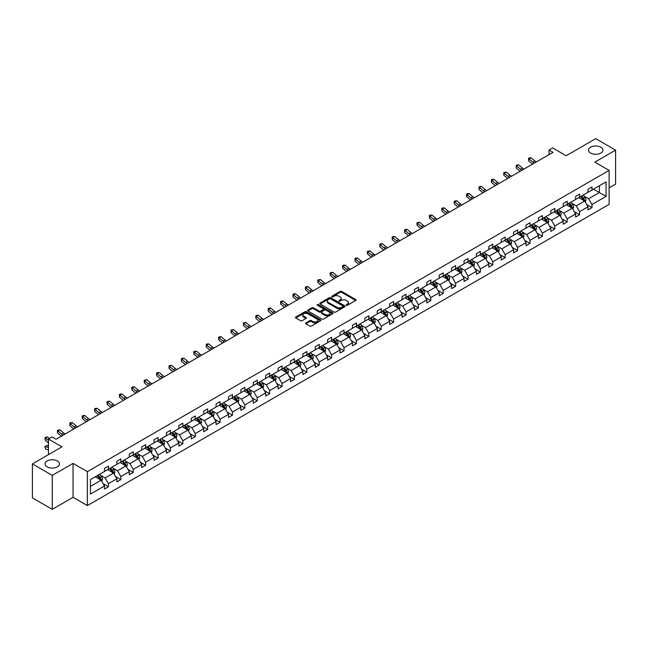 <?xml version="1.0" encoding="UTF-8"?>
<svg xmlns="http://www.w3.org/2000/svg" width="648" height="648" viewBox="0 0 648 648"><rect width="100%" height="100%" fill="white"/><g stroke="black" fill="none" stroke-linecap="round" stroke-linejoin="round"><path stroke-width="0.97" d="M57.356 460.971A7.193 4.155 0 0 0 49.515 460.064A7.193 4.155 0 0 0 45.077 463.903A7.193 4.155 0 0 0 47.183 466.844A7.193 4.155 0 0 0 55.023 467.743A7.193 4.155 0 0 0 59.462 463.903A7.193 4.155 0 0 0 57.356 460.971M600.817 147.201A7.193 4.155 0 0 0 592.977 146.302A7.193 4.155 0 0 0 588.538 150.142A7.193 4.155 0 0 0 590.644 153.074A7.193 4.155 0 0 0 598.485 153.973A7.193 4.155 0 0 0 602.924 150.142A7.193 4.155 0 0 0 600.817 147.201M346.356 305.249A0.769 0.446 0 0 0 347.45 305.249L355.736 300.461A1.102 0.64 0 0 0 356.06 300.008A1.102 0.64 0 0 0 355.736 299.562L341.69 291.454A1.102 0.64 0 0 0 340.135 291.454L331.849 296.241A0.769 0.446 0 0 0 332.934 296.865L334.012 296.249A3.532 2.041 0 0 1 339.001 296.249L340.176 296.922A3.532 2.041 0 0 1 341.204 298.364A3.532 2.041 0 0 1 340.176 299.805L339.098 300.429A0.769 0.446 0 0 0 340.192 301.061L341.261 300.437A3.532 2.041 0 0 1 346.259 300.437L347.425 301.118A3.532 2.041 0 0 1 348.462 302.551A3.532 2.041 0 0 1 347.425 303.993L346.356 304.617A0.769 0.446 0 0 0 346.356 305.249L346.356 304.617M609.12 187.839L615.6 184.097L615.6 150.142L595.731 138.672L566.166 155.739L552.655 147.938L549.042 150.028L549.042 154.613M52.269 509.328L73.054 497.332L73.054 463.377L52.269 475.373L52.269 509.328L32.4 497.858L32.4 463.903L61.965 446.837L48.454 439.036L48.454 454.637M52.269 475.373L32.4 463.903M305.888 322.89A1.102 0.64 0 0 0 305.564 323.344A1.102 0.64 0 0 0 305.888 323.789L309.825 326.066A1.102 0.64 0 0 0 311.388 326.066L320.59 320.752A1.102 0.64 0 0 0 320.914 320.298A1.102 0.64 0 0 0 320.59 319.853L306.553 311.745A1.102 0.64 0 0 0 304.989 311.745L295.788 317.058A1.102 0.64 0 0 0 295.464 317.512A1.102 0.64 0 0 0 295.788 317.957L300.542 320.703A1.102 0.64 0 0 0 302.106 320.703L306.042 318.435A1.102 0.64 0 0 0 306.366 317.982A1.102 0.64 0 0 0 306.042 317.528L303.685 316.167A2.948 1.701 0 0 1 302.819 314.96A2.948 1.701 0 0 1 304.641 313.389A2.948 1.701 0 0 1 307.857 313.762L317.099 319.1A2.948 1.701 0 0 1 317.966 320.298A2.948 1.701 0 0 1 316.143 321.878A2.948 1.701 0 0 1 312.927 321.505L311.388 320.614A1.102 0.64 0 0 0 309.825 320.614L305.888 322.89L305.888 323.789L309.825 321.529L309.825 320.614M48.454 439.036L52.067 436.946L56.044 439.239L553.011 152.321L549.042 150.028M73.054 463.377L87.359 471.639L609.12 170.4L609.12 204.355L87.359 505.594L87.359 471.639M615.6 150.142L594.815 162.138L609.12 170.4M334.084 312.061A1.102 0.64 0 0 0 335.648 312.061L344.858 306.747A1.102 0.64 0 0 0 345.173 306.293A1.102 0.64 0 0 0 344.858 305.84L330.812 297.732A1.102 0.64 0 0 0 329.249 297.732L320.047 303.053A1.102 0.64 0 0 0 319.723 303.499A1.102 0.64 0 0 0 320.047 303.953L334.084 312.061M317.666 305.411A0.769 0.446 0 0 1 318.443 305.524L332.708 313.754L323.514 319.059A1.102 0.64 0 0 1 321.959 319.059L307.913 310.951L311.858 308.699L311.858 307.776L307.913 310.052A1.102 0.64 0 0 0 307.589 310.505A1.102 0.64 0 0 0 307.913 310.951L307.913 310.052M311.858 308.699A1.102 0.64 0 0 1 313.413 308.699L313.413 307.776A1.102 0.64 0 0 0 311.858 307.776M313.413 307.776L319.108 311.064A1.102 0.64 0 0 0 320.671 311.064L323.287 309.558A1.102 0.64 0 0 0 323.603 309.104A1.102 0.64 0 0 0 323.287 308.659L317.358 305.232A0.769 0.446 0 0 1 318.443 304.601L332.724 312.846A1.102 0.64 0 0 1 333.048 313.3A1.102 0.64 0 0 1 332.724 313.745L332.724 312.846M90.42 479.601L104.482 471.477L104.482 468.399L108.459 466.106L108.459 469.184L116.883 464.316L116.883 461.246L120.86 458.946L120.86 462.024L129.284 457.156L129.284 454.086L133.253 451.794L133.253 454.864L141.677 450.004L141.677 446.926L145.654 444.633L145.654 447.703L154.078 442.843L154.078 439.765L158.055 437.473L158.055 440.551L166.479 435.683L166.479 432.613L170.448 430.312L170.448 433.39L178.872 428.531L178.872 425.453L182.849 423.16L182.849 426.23L191.273 421.37L191.273 418.292L195.251 416L195.251 419.078L203.674 414.21L203.674 411.14L207.644 408.839L207.644 411.917L216.068 407.049L216.068 403.979L220.045 401.687L220.045 404.757L228.469 399.897L228.469 396.819L232.446 394.527L232.446 397.597L240.87 392.737L240.87 389.659L244.839 387.366L244.839 390.444L253.263 385.576L253.263 382.506L257.24 380.206L257.24 383.284L265.664 378.424L265.664 375.346L269.641 373.054L269.641 376.124L278.065 371.264L278.065 368.186L282.034 365.893L282.034 368.971L290.458 364.103L290.458 361.033L294.435 358.733L294.435 361.811L302.859 356.943L302.859 353.873L306.836 351.581L306.836 354.65L315.26 349.79L315.26 346.712L319.229 344.42L319.229 347.49L327.653 342.63L327.653 339.552L331.63 337.26L331.63 340.338L340.054 335.47L340.054 332.4L344.031 330.099L344.031 333.177L352.455 328.309L352.455 325.239L356.424 322.947L356.424 326.017L364.848 321.157L364.848 318.079L368.825 315.787L368.825 318.865L377.249 313.997L377.249 310.919L381.226 308.626L381.226 311.704L389.651 306.836L389.651 303.766L393.62 301.474L393.62 304.544L402.044 299.684L402.044 296.606L406.021 294.314L406.021 297.383L414.445 292.523L414.445 289.445L418.422 287.153L418.422 290.231L426.846 285.363L426.846 282.293L430.815 279.993L430.815 283.071L439.239 278.203L439.239 275.133L443.216 272.84L443.216 275.91L451.64 271.05L451.64 267.972L455.617 265.68L455.617 268.75L464.041 263.89L464.041 260.812L468.01 258.52L468.01 261.598L476.434 256.73L476.434 253.66L480.411 251.359L480.411 254.437L488.835 249.577L488.835 246.499L492.812 244.207L492.812 247.277L501.236 242.417L501.236 239.339L505.205 237.047L505.205 240.125L513.629 235.256L513.629 232.186L517.606 229.886L517.606 232.964L526.03 228.096L526.03 225.026L530.007 222.734L530.007 225.804L538.431 220.944L538.431 217.866L542.4 215.573L542.4 218.643L550.824 213.783L550.824 210.705L554.801 208.413L554.801 211.491L563.225 206.623L563.225 203.553L567.202 201.253L567.202 204.331L575.626 199.471L575.626 196.393L579.596 194.1L579.596 197.17L588.02 192.31L588.02 189.232L591.997 186.94L591.997 190.018L606.066 181.894L606.066 196.393L591.997 204.517L591.997 207.587L588.02 209.879L588.02 206.809L579.596 211.669L579.596 214.747L575.626 217.04L575.626 213.97L567.202 218.83L567.202 221.908L563.225 224.2L563.225 221.122L554.801 225.99L554.801 229.06L550.824 231.36L550.824 228.282L542.4 233.15L542.4 236.22L538.431 238.513L538.431 235.443L530.007 240.303L530.007 243.381L526.03 245.673L526.03 242.603L517.606 247.463L517.606 250.541L513.629 252.833L513.629 249.755L505.205 254.624L505.205 257.693L501.236 259.994L501.236 256.916L492.812 261.776L492.812 264.854L488.835 267.146L488.835 264.076L480.411 268.936L480.411 272.014L476.434 274.306L476.434 271.229L468.01 276.097L468.01 279.166L464.041 281.467L464.041 278.389L455.617 283.257L455.617 286.327L451.64 288.619L451.64 285.549L443.216 290.409L443.216 293.487L439.239 295.78L439.239 292.71L430.815 297.57L430.815 300.648L426.846 302.94L426.846 299.862L418.422 304.73L418.422 307.8L414.445 310.1L414.445 307.022L406.021 311.882L406.021 314.96L402.044 317.253L402.044 314.183L393.62 319.043L393.62 322.121L389.651 324.413L389.651 321.335L381.226 326.203L381.226 329.273L377.249 331.574L377.249 328.496L368.825 333.364L368.825 336.434L364.848 338.726L364.848 335.656L356.424 340.516L356.424 343.594L352.455 345.886L352.455 342.816L344.031 347.676L344.031 350.754L340.054 353.047L340.054 349.969L331.63 354.837L331.63 357.907L327.653 360.207L327.653 357.129L319.229 361.997L319.229 365.067L315.26 367.359L315.26 364.289L306.836 369.149L306.836 372.227L302.859 374.52L302.859 371.442L294.435 376.31L294.435 379.388L290.458 381.68L290.458 378.602L282.034 383.47L282.034 386.54L278.065 388.832L278.065 385.763L269.641 390.623L269.641 393.701L265.664 395.993L265.664 392.923L257.24 397.783L257.24 400.861L253.263 403.153L253.263 400.075L244.839 404.943L244.839 408.013L240.87 410.314L240.87 407.236L232.446 412.104L232.446 415.174L228.469 417.466L228.469 414.396L220.045 419.256L220.045 422.334L216.068 424.626L216.068 421.556L207.644 426.416L207.644 429.494L203.674 431.787L203.674 428.709L195.251 433.577L195.251 436.647L191.273 438.947L191.273 435.869L182.849 440.729L182.849 443.807L178.872 446.099L178.872 443.03L170.448 447.89L170.448 450.968L166.479 453.26L166.479 450.182L158.055 455.05L158.055 458.12L154.078 460.42L154.078 457.342L145.654 462.21L145.654 465.28L141.677 467.573L141.677 464.503L133.253 469.363L133.253 472.441L129.284 474.733L129.284 471.663L120.86 476.523L120.86 479.601L116.883 481.893L116.883 478.815L108.459 483.683L108.459 486.753L104.482 489.054L104.482 485.976L90.42 494.1L90.42 479.601M107.665 469.638L113.546 473.04L105.122 477.9L100.521 475.243M105.122 477.9L108.459 483.683M113.546 473.04L116.883 478.815M104.482 470.74L105.122 471.112L108.459 469.184M120.066 462.486L125.947 465.88L117.523 470.74L112.922 468.083M117.523 470.74L120.86 476.523M125.947 465.88L129.284 471.663M116.883 463.587L117.523 463.952L120.86 462.024M132.459 455.325L138.34 458.719L129.916 463.587L125.315 460.93M129.916 463.587L133.253 469.363M138.34 458.719L141.677 464.503M129.284 456.427L129.916 456.791L133.253 454.864M144.86 448.165L150.741 451.559L142.317 456.427L137.716 453.77M142.317 456.427L145.654 462.21M150.741 451.559L154.078 457.342M141.677 449.267L142.317 449.631L145.654 447.703M157.262 441.005L163.142 444.406L154.718 449.267L150.117 446.61M154.718 449.267L158.055 455.05M163.142 444.406L166.479 450.182M154.078 442.106L154.718 442.479L158.055 440.551M169.655 433.852L175.535 437.246L167.111 442.106L162.51 439.449M167.111 442.106L170.448 447.89M175.535 437.246L178.872 443.03M166.479 434.954L167.111 435.318L170.448 433.39M182.056 426.692L187.936 430.086L179.512 434.954L174.911 432.297M179.512 434.954L182.849 440.729M187.936 430.086L191.273 435.869M178.872 427.793L179.512 428.158L182.849 426.23M194.457 419.531L200.337 422.925L191.913 427.793L187.312 425.137M191.913 427.793L195.251 433.577M200.337 422.925L203.674 428.709M191.273 420.633L191.913 421.006L195.251 419.078M206.85 412.379L212.73 415.773L204.306 420.633L199.706 417.976M204.306 420.633L207.644 426.416M212.73 415.773L216.068 421.556M203.674 413.473L204.306 413.845L207.644 411.917M219.251 405.219L225.131 408.613L216.707 413.481L212.107 410.824M216.707 413.481L220.045 419.256M225.131 408.613L228.469 414.396M216.068 406.32L216.707 406.685L220.045 404.757M231.652 398.058L237.533 401.452L229.109 406.32L224.508 403.664M229.109 406.32L232.446 412.104M237.533 401.452L240.87 407.236M228.469 399.16L229.109 399.524L232.446 397.597M244.045 390.898L249.926 394.3L241.501 399.16L236.901 396.503M241.501 399.16L244.839 404.943M249.926 394.3L253.263 400.075M240.87 392L241.501 392.372L244.839 390.444M256.446 383.746L262.327 387.139L253.903 392L249.302 389.343M253.903 392L257.24 397.783M262.327 387.139L265.664 392.923M253.263 384.847L253.903 385.212L257.24 383.284M268.847 376.585L274.728 379.979L266.304 384.847L261.703 382.19M266.304 384.847L269.641 390.623M274.728 379.979L278.065 385.763M265.664 377.687L266.304 378.051L269.641 376.124M281.24 369.425L287.121 372.819L278.697 377.687L274.096 375.03M278.697 377.687L282.034 383.47M287.121 372.819L290.458 378.602M278.065 370.526L278.697 370.891L282.034 368.971M293.641 362.264L299.522 365.666L291.098 370.526L286.497 367.87M291.098 370.526L294.435 376.31M299.522 365.666L302.859 371.442M290.458 363.366L291.098 363.739L294.435 361.811M306.034 355.112L311.923 358.506L303.499 363.366L298.898 360.717M303.499 363.366L306.836 369.149M311.923 358.506L315.26 364.289M302.859 356.214L303.499 356.578L306.836 354.65M318.435 347.952L324.316 351.346L315.892 356.214L311.291 353.557M315.892 356.214L319.229 361.997M324.316 351.346L327.653 357.129M315.26 349.053L315.892 349.418L319.229 347.49M330.836 340.791L336.717 344.193L328.293 349.053L323.692 346.397M328.293 349.053L331.63 354.837M336.717 344.193L340.054 349.969M327.653 341.893L328.293 342.266L331.63 340.338M343.229 333.639L349.118 337.033L340.694 341.893L336.093 339.236M340.694 341.893L344.031 347.676M349.118 337.033L352.455 342.816M340.054 334.741L340.694 335.105L344.031 333.177M355.631 326.479L361.511 329.873L353.087 334.741L348.486 332.084M353.087 334.741L356.424 340.516M361.511 329.873L364.848 335.656M352.455 327.58L353.087 327.945L356.424 326.017M368.032 319.318L373.912 322.712L365.488 327.58L360.887 324.923M365.488 327.58L368.825 333.364M373.912 322.712L377.249 328.496M364.848 320.42L365.488 320.784L368.825 318.865M380.425 312.158L386.313 315.56L377.881 320.42L373.289 317.763M377.881 320.42L381.226 326.203M386.313 315.56L389.651 321.335M377.249 313.259L377.881 313.632L381.226 311.704M392.826 305.006L398.706 308.399L390.282 313.259L385.682 310.611M390.282 313.259L393.62 319.043M398.706 308.399L402.044 314.183M389.651 306.107L390.282 306.472L393.62 304.544M405.227 297.845L411.107 301.239L402.683 306.107L398.083 303.45M402.683 306.107L406.021 311.882M411.107 301.239L414.445 307.022M402.044 298.947L402.683 299.311L406.021 297.383M417.62 290.685L423.509 294.087L415.076 298.947L410.484 296.29M415.076 298.947L418.422 304.73M423.509 294.087L426.846 299.862M414.445 291.786L415.076 292.159L418.422 290.231M430.021 283.532L435.901 286.926L427.478 291.786L422.877 289.13M427.478 291.786L430.815 297.57M435.901 286.926L439.239 292.71M426.846 284.634L427.478 284.999L430.815 283.071M442.422 276.372L448.303 279.766L439.879 284.634L435.278 281.977M439.879 284.634L443.216 290.409M448.303 279.766L451.64 285.549M439.239 277.474L439.879 277.838L443.216 275.91M454.815 269.212L460.704 272.606L452.272 277.474L447.679 274.817M452.272 277.474L455.617 283.257M460.704 272.606L464.041 278.389M451.64 270.313L452.272 270.678L455.617 268.75M467.216 262.051L473.097 265.453L464.673 270.313L460.072 267.656M464.673 270.313L468.01 276.097M473.097 265.453L476.434 271.229M464.041 263.153L464.673 263.525L468.01 261.598M479.617 254.899L485.498 258.293L477.074 263.153L472.473 260.504M477.074 263.153L480.411 268.936M485.498 258.293L488.835 264.076M476.434 256.001L477.074 256.365L480.411 254.437M492.01 247.739L497.899 251.132L489.467 256.001L484.874 253.344M489.467 256.001L492.812 261.776M497.899 251.132L501.236 256.916M488.835 248.84L489.467 249.205L492.812 247.277M504.411 240.578L510.292 243.972L501.868 248.84L497.267 246.183M501.868 248.84L505.205 254.624M510.292 243.972L513.629 249.755M501.236 241.68L501.868 242.052L505.205 240.125M516.812 233.426L522.693 236.82L514.269 241.68L509.668 239.023M514.269 241.68L517.606 247.463M522.693 236.82L526.03 242.603M513.629 234.519L514.269 234.892L517.606 232.964M529.205 226.265L535.094 229.659L526.662 234.527L522.069 231.871M526.662 234.527L530.007 240.303M535.094 229.659L538.431 235.443M526.03 227.367L526.662 227.731L530.007 225.804M541.606 219.105L547.487 222.499L539.063 227.367L534.462 224.71M539.063 227.367L542.4 233.15M547.487 222.499L550.824 228.282M538.431 220.207L539.063 220.571L542.4 218.643M554.008 211.945L559.888 215.347L551.464 220.207L546.863 217.55M551.464 220.207L554.801 225.99M559.888 215.347L563.225 221.122M550.824 213.046L551.464 213.419L554.801 211.491M566.401 204.792L572.281 208.186L563.857 213.046L559.265 210.389M563.857 213.046L567.202 218.83M572.281 208.186L575.626 213.97M563.225 205.894L563.857 206.258L567.202 204.331M578.802 197.632L584.682 201.026L576.258 205.894L571.658 203.237M576.258 205.894L579.596 211.669M584.682 201.026L588.02 206.809M575.626 198.734L576.258 199.098L579.596 197.17M593.503 189.143L599.384 192.537L588.659 198.734L584.059 196.077M588.659 198.734L591.997 204.517M606.066 196.393L599.384 192.537L599.384 185.749L606.066 181.894M73.054 497.332L87.359 505.594M588.02 191.573L588.659 191.938L591.997 190.018M90.42 486.389L101.145 480.192L95.264 476.798M101.145 480.192L104.482 485.976M586.707 204.541L591.997 207.587M574.314 211.694L579.596 214.747M561.913 218.854L567.202 221.908M549.512 226.014L554.801 229.06M537.119 233.167L542.4 236.22M524.718 240.327L530.007 243.381M512.317 247.487L517.606 250.541M499.924 254.648L505.205 257.693M487.523 261.8L492.812 264.854M475.122 268.961L480.411 272.014M462.729 276.121L468.01 279.166M450.328 283.273L455.617 286.327M437.927 290.434L443.216 293.487M425.534 297.594L430.815 300.648M413.132 304.754L418.422 307.8M400.731 311.907L406.021 314.96M388.338 319.067L393.62 322.121M375.937 326.228L381.226 329.273M363.536 333.38L368.825 336.434M351.143 340.54L356.424 343.594M338.742 347.701L344.031 350.754M326.341 354.861L331.63 357.907M313.948 362.013L319.229 365.067M301.547 369.174L306.836 372.227M289.146 376.334L294.435 379.388M276.753 383.495L282.034 386.54M264.352 390.647L269.641 393.701M251.951 397.807L257.24 400.861M239.558 404.968L244.839 408.013M227.156 412.12L232.446 415.174M214.755 419.28L220.045 422.334M202.362 426.441L207.644 429.494M189.961 433.601L195.251 436.647M177.568 440.753L182.849 443.807M165.167 447.914L170.448 450.968M152.766 455.074L158.055 458.12M140.373 462.226L145.654 465.28M127.972 469.387L133.253 472.441M115.571 476.547L120.86 479.601M103.178 483.708L108.459 486.753M346.664 305.354L347.425 304.916A3.532 2.041 0 0 0 348.462 303.475L348.462 302.551M341.204 298.364L341.204 299.287A3.532 2.041 0 0 1 340.176 300.729L339.406 301.166M355.72 300.469L341.69 292.37A1.102 0.64 0 0 0 340.135 292.37L332.157 296.978M344.858 305.84L344.858 306.747L330.812 298.655A1.102 0.64 0 0 0 329.249 298.655L320.063 303.961M342.905 306.609A0.769 0.446 0 0 0 342.905 305.978L330.577 298.858A0.769 0.446 0 0 0 329.484 298.858L328.358 299.514A3.532 2.041 0 0 0 327.321 300.956A3.532 2.041 0 0 0 328.358 302.397L336.782 307.265A3.532 2.041 0 0 0 341.771 307.265L342.905 306.609L342.905 307.525A0.769 0.446 0 0 0 343.132 307.209L343.132 306.293M327.321 300.956L327.321 301.871A3.532 2.041 0 0 0 328.358 303.313L328.358 302.397M342.905 307.525L341.771 308.181A3.532 2.041 0 0 1 336.782 308.181L328.358 303.313M313.413 308.699L319.108 311.988A1.102 0.64 0 0 0 320.671 311.988L323.287 310.473A1.102 0.64 0 0 0 323.603 310.028L323.603 309.104M325.021 314.483A2.948 1.701 0 0 0 328.236 314.847A2.948 1.701 0 0 0 330.059 313.276A2.948 1.701 0 0 0 329.192 312.069L325.936 310.19A1.102 0.64 0 0 0 324.373 310.19L321.764 311.696A1.102 0.64 0 0 0 321.44 312.15A1.102 0.64 0 0 0 321.764 312.595L325.021 314.483L325.021 315.398A2.948 1.701 0 0 0 328.236 315.762A2.948 1.701 0 0 0 330.059 314.191L330.059 313.276M321.44 312.15L321.44 313.065A1.102 0.64 0 0 0 321.764 313.519L321.764 312.595M325.021 315.398L321.764 313.519M317.966 320.298L317.966 321.222A2.948 1.701 0 0 1 316.143 322.793A2.948 1.701 0 0 1 312.927 322.421L311.388 321.529A1.102 0.64 0 0 0 309.825 321.529M302.819 314.96L302.819 315.884A2.948 1.701 0 0 0 303.685 317.083L303.685 316.167M306.026 318.443L303.685 317.083M320.574 320.76L306.553 312.66A1.102 0.64 0 0 0 304.989 312.66L295.796 317.966M585.29 202.071L586.019 199.965A2.981 1.717 -120 0 0 585.071 197.429L583.281 195.048M580.082 198.369L579.312 197.34M583.459 200.637L584.407 200.086A2.981 1.717 -120 0 0 583.556 198.296L581.774 195.915M581.029 196.344L582.989 198.968A1.515 0.875 60 0 1 583.265 199.43L584.407 200.086M580.819 196.466L582.601 198.847A2.981 1.717 60 0 1 583.346 200.256M534.43 163.045A5.621 3.248 60 0 1 532.883 162.105L529.092 158.922L528.647 160.898L532.437 164.082A8.432 4.868 -120 0 0 532.518 164.155M536.414 161.903A5.621 3.248 60 0 1 534.867 160.955L531.077 157.772L529.092 158.922L528.549 158.323L529.343 157.861L531.077 157.772M528.647 160.898L528.549 158.323M572.889 209.231L573.618 207.117A2.981 1.717 -120 0 0 572.67 204.582L570.888 202.2M567.689 205.529L566.911 204.493M571.058 207.797L572.014 207.247A2.981 1.717 -120 0 0 571.163 205.457L569.373 203.075M568.628 203.504L570.596 206.129A1.515 0.875 60 0 1 570.872 206.591L572.014 207.247M568.418 203.626L570.208 206.007A2.981 1.717 60 0 1 570.945 207.417M560.488 216.392L561.225 214.277A2.981 1.717 -120 0 0 560.269 211.742L558.487 209.361M555.287 212.69L554.51 211.653M558.657 214.958L559.613 214.407A2.981 1.717 -120 0 0 558.762 212.617L556.98 210.236M556.227 210.665L558.195 213.281A1.515 0.875 60 0 1 558.471 213.743L559.613 214.407M556.025 210.786L557.807 213.168A2.981 1.717 60 0 1 558.552 214.569M522.037 170.205A5.621 3.248 60 0 1 520.482 169.258L516.691 166.074L516.254 168.059L520.036 171.242A8.432 4.868 -120 0 0 520.117 171.307M524.021 169.055A5.621 3.248 60 0 1 522.466 168.116L518.684 164.932L516.691 166.074L516.148 165.483L516.942 165.021L518.684 164.932M516.254 168.059L516.148 165.483M509.636 177.366A5.621 3.248 60 0 1 508.081 176.418L504.298 173.235L503.852 175.219L507.643 178.403A8.432 4.868 -120 0 0 507.724 178.467M511.62 176.216A5.621 3.248 60 0 1 510.073 175.268L506.282 172.084L504.298 173.235L503.755 172.635L506.282 172.084M503.852 175.219L503.755 172.635M548.095 223.544L548.824 221.438A2.981 1.717 -120 0 0 547.876 218.903L546.086 216.521M542.886 219.842L542.117 218.813M546.264 222.118L547.212 221.567A2.981 1.717 -120 0 0 546.361 219.769L544.579 217.388M543.834 217.817L545.794 220.441A1.515 0.875 60 0 1 546.07 220.903L547.212 221.567M543.623 217.939L545.405 220.32A2.981 1.717 60 0 1 546.151 221.729M497.235 184.518A5.621 3.248 60 0 1 495.688 183.578L491.897 180.395L491.459 182.372L495.242 185.555A8.432 4.868 -120 0 0 495.323 185.628M499.219 183.376A5.621 3.248 60 0 1 497.672 182.428L493.881 179.245L491.897 180.395L491.354 179.796L492.148 179.334L493.881 179.245M491.459 182.372L491.354 179.796M535.694 230.704L536.423 228.598A2.981 1.717 -120 0 0 535.475 226.055L533.693 223.673M530.493 227.003L529.716 225.974M533.863 229.271L534.819 228.72A2.981 1.717 -120 0 0 533.968 226.93L532.178 224.548M531.433 224.978L533.401 227.602A1.515 0.875 60 0 1 533.677 228.064L534.819 228.72M531.222 225.099L533.012 227.48A2.981 1.717 60 0 1 533.75 228.89M484.842 191.678A5.621 3.248 60 0 1 483.286 190.731L479.496 187.547L479.058 189.532L482.841 192.715A8.432 4.868 -120 0 0 482.922 192.78M486.826 190.536A5.621 3.248 60 0 1 485.271 189.589L481.488 186.405L479.496 187.547L478.953 186.956L479.747 186.494L481.488 186.405M479.058 189.532L478.953 186.956M523.292 237.865L524.03 235.751A2.981 1.717 -120 0 0 523.074 233.215L521.292 230.834M518.092 234.163L517.315 233.126M521.462 236.431L522.418 235.88A2.981 1.717 -120 0 0 521.567 234.09L519.785 231.709M519.032 232.138L521 234.762A1.515 0.875 60 0 1 521.275 235.216L522.418 235.88M518.829 232.259L520.611 234.641A2.981 1.717 60 0 1 521.356 236.042M472.441 198.839A5.621 3.248 60 0 1 470.885 197.891L467.103 194.708L466.657 196.692L470.448 199.876A8.432 4.868 -120 0 0 470.529 199.94M474.425 197.689A5.621 3.248 60 0 1 472.878 196.749L469.087 193.566L467.103 194.708L466.56 194.117L467.354 193.655L469.087 193.566M466.657 196.692L466.56 194.117M510.899 245.025L511.628 242.911A2.981 1.717 -120 0 0 510.681 240.376L508.891 237.994M505.691 241.323L504.922 240.286M509.069 243.591L510.017 243.041A2.981 1.717 -120 0 0 509.166 241.25L507.384 238.861M506.639 239.298L508.599 241.915A1.515 0.875 60 0 1 508.874 242.376L510.017 243.041M506.428 239.412L508.21 241.801A2.981 1.717 60 0 1 508.955 243.203M460.04 205.999A5.621 3.248 60 0 1 458.492 205.052L454.702 201.868L454.264 203.853L458.047 207.036A8.432 4.868 -120 0 0 458.128 207.101M462.024 204.849A5.621 3.248 60 0 1 460.477 203.901L456.686 200.718L454.702 201.868L454.159 201.269L456.686 200.718M454.264 203.853L454.159 201.269M498.498 252.177L499.227 250.071A2.981 1.717 -120 0 0 498.28 247.536L496.498 245.155M493.298 248.476L492.52 247.447M496.668 250.744L497.624 250.193A2.981 1.717 -120 0 0 496.773 248.403L494.983 246.021M494.238 246.451L496.206 249.075A1.515 0.875 60 0 1 496.481 249.537L497.624 250.193M494.035 246.572L495.817 248.954A2.981 1.717 60 0 1 496.554 250.363M447.647 213.151A5.621 3.248 60 0 1 446.091 212.212L442.3 209.029L441.863 211.005L445.646 214.188A8.432 4.868 -120 0 0 445.727 214.261M449.631 212.009A5.621 3.248 60 0 1 448.076 211.062L444.293 207.878L442.3 209.029L441.758 208.429L442.552 207.968L444.293 207.878M441.863 211.005L441.758 208.429M486.097 259.338L486.834 257.224A2.981 1.717 -120 0 0 485.879 254.688L484.096 252.307M480.897 255.636L480.119 254.607M484.267 257.904L485.222 257.353A2.981 1.717 -120 0 0 484.372 255.563L482.59 253.182M481.837 253.611L483.805 256.235A1.515 0.875 60 0 1 484.08 256.697L485.222 257.353M481.634 253.733L483.416 256.114A2.981 1.717 60 0 1 484.161 257.523M435.245 220.312A5.621 3.248 60 0 1 433.69 219.364L429.908 216.181L429.462 218.165L433.253 221.349A8.432 4.868 -120 0 0 433.334 221.414M437.23 219.162A5.621 3.248 60 0 1 435.683 218.222L431.892 215.039L429.908 216.181L429.365 215.59L430.159 215.128L431.892 215.039M429.462 218.165L429.365 215.59M473.704 266.498L474.433 264.384A2.981 1.717 -120 0 0 473.486 261.849L471.695 259.467M468.496 262.796L467.726 261.76M471.874 265.064L472.821 264.514A2.981 1.717 -120 0 0 471.971 262.724L470.189 260.342M469.444 260.771L471.404 263.388A1.515 0.875 60 0 1 471.679 263.849L472.821 264.514M469.233 260.893L471.015 263.274A2.981 1.717 60 0 1 471.76 264.676M461.303 273.659L462.032 271.544A2.981 1.717 -120 0 0 461.084 269.009L459.302 266.628M456.103 269.949L455.325 268.92M459.473 272.225L460.428 271.674A2.981 1.717 -120 0 0 459.578 269.876L457.788 267.494M457.043 267.932L459.011 270.548A1.515 0.875 60 0 1 459.286 271.01L460.428 271.674M456.84 268.045L458.622 270.427A2.981 1.717 60 0 1 459.359 271.836M448.902 280.811L449.639 278.705A2.981 1.717 -120 0 0 448.683 276.17L446.901 273.78M443.702 277.109L442.924 276.08M447.071 279.377L448.027 278.826A2.981 1.717 -120 0 0 447.177 277.036L445.395 274.655M444.641 275.084L446.61 277.709A1.515 0.875 60 0 1 446.885 278.17L448.027 278.826M444.439 275.206L446.221 277.587A2.981 1.717 60 0 1 446.966 278.996M436.509 287.971L437.238 285.857A2.981 1.717 -120 0 0 436.29 283.322L434.5 280.94M431.301 284.269L430.531 283.233M434.678 286.538L435.626 285.987A2.981 1.717 -120 0 0 434.776 284.197L432.994 281.815M432.248 282.245L434.209 284.869A1.515 0.875 60 0 1 434.484 285.331L435.626 285.987M432.038 282.366L433.82 284.747A2.981 1.717 60 0 1 434.565 286.149M424.108 295.132L424.837 293.018A2.981 1.717 -120 0 0 423.889 290.482L422.107 288.101M418.908 291.43L418.13 290.393M422.277 293.698L423.233 293.147A2.981 1.717 -120 0 0 422.383 291.357L420.593 288.976M419.847 289.405L421.816 292.021A1.515 0.875 60 0 1 422.091 292.483L423.233 293.147M419.645 289.518L421.427 291.908A2.981 1.717 60 0 1 422.164 293.309M411.707 302.284L412.444 300.178A2.981 1.717 -120 0 0 411.488 297.643L409.706 295.261M406.507 298.582L405.729 297.554M409.876 300.85L410.832 300.299A2.981 1.717 -120 0 0 409.981 298.509L408.2 296.128M407.446 296.557L409.415 299.182A1.515 0.875 60 0 1 409.69 299.643L410.832 300.299M407.244 296.679L409.026 299.06A2.981 1.717 60 0 1 409.771 300.469M399.314 309.444L400.043 307.338A2.981 1.717 -120 0 0 399.095 304.795L397.305 302.414M394.106 305.743L393.336 304.714M397.483 308.011L398.439 307.46A2.981 1.717 -120 0 0 397.58 305.67L395.798 303.288M395.053 303.718L397.013 306.342A1.515 0.875 60 0 1 397.289 306.804L398.439 307.46M394.843 303.839L396.633 306.221A2.981 1.717 60 0 1 397.37 307.63M386.913 316.605L387.642 314.491A2.981 1.717 -120 0 0 386.694 311.955L384.912 309.574M381.713 312.903L380.935 311.866M385.082 315.171L386.038 314.62A2.981 1.717 -120 0 0 385.187 312.83L383.397 310.449M382.652 310.878L384.62 313.494A1.515 0.875 60 0 1 384.896 313.956L386.038 314.62M382.45 311L384.232 313.381A2.981 1.717 60 0 1 384.969 314.782M374.512 323.765L375.249 321.651A2.981 1.717 -120 0 0 374.293 319.116L372.511 316.734M369.311 320.063L368.534 319.027M372.681 322.331L373.637 321.781A2.981 1.717 -120 0 0 372.786 319.982L371.004 317.601M370.259 318.038L372.219 320.655A1.515 0.875 60 0 1 372.495 321.116L373.637 321.781M370.049 318.152L371.831 320.533A2.981 1.717 60 0 1 372.576 321.943M362.119 330.917L362.848 328.811A2.981 1.717 -120 0 0 361.9 326.276L360.11 323.887M356.91 327.216L356.141 326.187M360.288 329.484L361.244 328.933A2.981 1.717 -120 0 0 360.385 327.143L358.603 324.761M357.858 325.191L359.818 327.815A1.515 0.875 60 0 1 360.094 328.277L361.244 328.933M357.647 325.312L359.438 327.694A2.981 1.717 60 0 1 360.175 329.103M422.844 227.472A5.621 3.248 60 0 1 421.297 226.525L417.506 223.341L417.069 225.326L420.852 228.509A8.432 4.868 -120 0 0 420.933 228.574M424.837 226.322A5.621 3.248 60 0 1 423.282 225.374L419.491 222.191L417.506 223.341L416.964 222.742L419.491 222.191M417.069 225.326L416.964 222.742M410.451 234.625A5.621 3.248 60 0 1 408.896 233.685L405.105 230.502L404.668 232.478L408.459 235.661A8.432 4.868 -120 0 0 408.532 235.734M412.436 233.483A5.621 3.248 60 0 1 410.881 232.535L407.098 229.351L405.105 230.502L404.563 229.902L405.356 229.441L407.098 229.351M404.668 232.478L404.563 229.902M398.05 241.785A5.621 3.248 60 0 1 396.495 240.837L392.712 237.654L392.267 239.639L396.058 242.822A8.432 4.868 -120 0 0 396.139 242.887M400.035 240.643A5.621 3.248 60 0 1 398.488 239.695L394.697 236.512L392.712 237.654L392.17 237.063L392.963 236.601L394.697 236.512M392.267 239.639L392.17 237.063M385.649 248.945A5.621 3.248 60 0 1 384.102 247.998L380.311 244.814L379.874 246.799L383.656 249.982A8.432 4.868 -120 0 0 383.738 250.047M387.642 247.795A5.621 3.248 60 0 1 386.087 246.856L382.296 243.672L380.311 244.814L379.769 244.223L380.562 243.761L382.296 243.672M379.874 246.799L379.769 244.223M373.256 256.106A5.621 3.248 60 0 1 371.701 255.158L367.91 251.975L367.473 253.959L371.264 257.143A8.432 4.868 -120 0 0 371.336 257.207M375.241 254.956A5.621 3.248 60 0 1 373.685 254.008L369.903 250.825L367.91 251.975L367.367 251.375L369.903 250.825M367.473 253.959L367.367 251.375M360.855 263.258A5.621 3.248 60 0 1 359.3 262.319L355.517 259.135L355.072 261.112L358.862 264.295A8.432 4.868 -120 0 0 358.943 264.368M362.839 262.116A5.621 3.248 60 0 1 361.292 261.168L357.502 257.985L355.517 259.135L354.974 258.536L355.768 258.074L357.502 257.985M355.072 261.112L354.974 258.536M348.454 270.419A5.621 3.248 60 0 1 346.907 269.471L343.116 266.288L342.679 268.272L346.461 271.455A8.432 4.868 -120 0 0 346.542 271.52M350.447 269.268A5.621 3.248 60 0 1 348.891 268.329L345.101 265.145L343.116 266.288L342.573 265.696L343.367 265.235L345.101 265.145M342.679 268.272L342.573 265.696M336.061 277.579A5.621 3.248 60 0 1 334.506 276.631L330.715 273.448L330.278 275.432L334.068 278.616A8.432 4.868 -120 0 0 334.141 278.681M338.045 276.429A5.621 3.248 60 0 1 336.49 275.481L332.708 272.298L330.715 273.448L330.172 272.849L332.708 272.298M330.278 275.432L330.172 272.849M323.66 284.731A5.621 3.248 60 0 1 322.105 283.792L318.322 280.608L317.876 282.585L321.667 285.776A8.432 4.868 -120 0 0 321.748 285.841M325.644 283.589A5.621 3.248 60 0 1 324.097 282.641L320.306 279.458L318.322 280.608L317.779 280.009L320.306 279.458M317.876 282.585L317.779 280.009M311.259 291.892A5.621 3.248 60 0 1 309.712 290.952L305.921 287.761L305.483 289.745L309.266 292.928A8.432 4.868 -120 0 0 309.347 293.001M313.251 290.75A5.621 3.248 60 0 1 311.696 289.802L307.905 286.619L305.921 287.761L305.378 287.169L306.172 286.708L307.905 286.619M305.483 289.745L305.378 287.169M349.718 338.078L350.447 335.964A2.981 1.717 -120 0 0 349.499 333.428L347.717 331.047M344.517 334.376L343.74 333.339M347.887 336.644L348.843 336.093A2.981 1.717 -120 0 0 347.992 334.303L346.202 331.922M345.457 332.351L347.425 334.976A1.515 0.875 60 0 1 347.701 335.437L348.843 336.093M345.254 332.473L347.036 334.854A2.981 1.717 60 0 1 347.774 336.263M298.866 299.052A5.621 3.248 60 0 1 297.311 298.104L293.52 294.921L293.082 296.906L296.873 300.089A8.432 4.868 -120 0 0 296.946 300.154M300.85 297.902A5.621 3.248 60 0 1 299.295 296.962L295.512 293.779L293.52 294.921L292.977 294.33L293.771 293.868L295.512 293.779M293.082 296.906L292.977 294.33M337.316 345.238L338.054 343.124A2.981 1.717 -120 0 0 337.098 340.589L335.316 338.207M332.116 341.536L331.339 340.5M335.486 343.805L336.442 343.254A2.981 1.717 -120 0 0 335.591 341.464L333.809 339.082M333.064 339.512L335.024 342.128A1.515 0.875 60 0 1 335.3 342.589L336.442 343.254M332.853 339.633L334.635 342.014A2.981 1.717 60 0 1 335.381 343.416M286.465 306.212A5.621 3.248 60 0 1 284.909 305.265L281.127 302.081L280.681 304.066L284.472 307.249A8.432 4.868 -120 0 0 284.553 307.314M288.449 305.062A5.621 3.248 60 0 1 286.902 304.115L283.111 300.931L281.127 302.081L280.584 301.482L283.111 300.931M280.681 304.066L280.584 301.482M324.923 352.391L325.652 350.285A2.981 1.717 -120 0 0 324.705 347.749L322.915 345.368M319.715 348.689L318.946 347.66M323.093 350.957L324.049 350.414A2.981 1.717 -120 0 0 323.19 348.616L321.408 346.235M320.663 346.664L322.623 349.288A1.515 0.875 60 0 1 322.898 349.75L324.049 350.414M320.452 346.785L322.242 349.167A2.981 1.717 60 0 1 322.979 350.576M274.064 313.365A5.621 3.248 60 0 1 272.516 312.425L268.726 309.242L268.288 311.218L272.071 314.401A8.432 4.868 -120 0 0 272.152 314.474M276.056 312.223A5.621 3.248 60 0 1 274.501 311.275L270.71 308.092L268.726 309.242L268.183 308.642L268.977 308.181L270.71 308.092M268.288 311.218L268.183 308.642M312.522 359.551L313.251 357.445A2.981 1.717 -120 0 0 312.304 354.901L310.522 352.52M307.322 355.849L306.545 354.821M310.692 358.117L311.648 357.566A2.981 1.717 -120 0 0 310.797 355.776L309.007 353.395M308.262 353.824L310.23 356.449A1.515 0.875 60 0 1 310.505 356.91L311.648 357.566M308.059 353.946L309.841 356.327A2.981 1.717 60 0 1 310.578 357.736M261.671 320.525A5.621 3.248 60 0 1 260.115 319.577L256.325 316.394L255.887 318.379L259.678 321.562A8.432 4.868 -120 0 0 259.759 321.627M263.655 319.375A5.621 3.248 60 0 1 262.1 318.435L258.317 315.252L256.325 316.394L255.782 315.803L256.576 315.341L258.317 315.252M255.887 318.379L255.782 315.803M300.121 366.711L300.858 364.597A2.981 1.717 -120 0 0 299.903 362.062L298.121 359.681M294.921 363.01L294.143 361.973M298.291 365.278L299.246 364.727A2.981 1.717 -120 0 0 298.396 362.937L296.614 360.555M295.869 360.985L297.829 363.609A1.515 0.875 60 0 1 298.104 364.063L299.246 364.727M295.658 361.106L297.44 363.488A2.981 1.717 60 0 1 298.185 364.889M249.269 327.686A5.621 3.248 60 0 1 247.714 326.738L243.931 323.555L243.486 325.539L247.277 328.722A8.432 4.868 -120 0 0 247.358 328.787M251.254 326.535A5.621 3.248 60 0 1 249.707 325.596L245.916 322.404L243.931 323.555L243.389 322.955L245.916 322.404M243.486 325.539L243.389 322.955M287.728 373.872L288.457 371.758A2.981 1.717 -120 0 0 287.51 369.222L285.719 366.841M282.52 370.17L281.75 369.133M285.898 372.438L286.853 371.887A2.981 1.717 -120 0 0 285.995 370.089L284.213 367.708M283.468 368.145L285.428 370.761A1.515 0.875 60 0 1 285.703 371.223L286.853 371.887M283.257 368.258L285.047 370.64A2.981 1.717 60 0 1 285.784 372.049M236.868 334.846A5.621 3.248 60 0 1 235.321 333.898L231.53 330.715L231.093 332.691L234.876 335.883A8.432 4.868 -120 0 0 234.957 335.948M238.861 333.696A5.621 3.248 60 0 1 237.306 332.748L233.515 329.565L231.53 330.715L230.988 330.116L233.515 329.565M231.093 332.691L230.988 330.116M275.327 381.024L276.056 378.918A2.981 1.717 -120 0 0 275.108 376.383L273.326 374.001M270.127 377.322L269.349 376.294M273.497 379.59L274.452 379.04A2.981 1.717 -120 0 0 273.602 377.249L271.812 374.868M271.067 375.297L273.035 377.922A1.515 0.875 60 0 1 273.31 378.383L274.452 379.04M270.864 375.419L272.646 377.8A2.981 1.717 60 0 1 273.391 379.21M224.475 341.998A5.621 3.248 60 0 1 222.92 341.059L219.129 337.875L218.692 339.852L222.483 343.035A8.432 4.868 -120 0 0 222.564 343.108M226.46 340.856A5.621 3.248 60 0 1 224.905 339.908L221.122 336.725L219.129 337.875L218.587 337.276L219.38 336.814L221.122 336.725M218.692 339.852L218.587 337.276M262.934 388.184L263.663 386.07A2.981 1.717 -120 0 0 262.707 383.535L260.925 381.154M257.726 384.483L256.956 383.446M261.095 386.751L262.051 386.2A2.981 1.717 -120 0 0 261.201 384.41L259.419 382.028M258.674 382.458L260.634 385.082A1.515 0.875 60 0 1 260.909 385.544L262.051 386.2M258.463 382.579L260.245 384.961A2.981 1.717 60 0 1 260.99 386.37M250.533 395.345L251.262 393.231A2.981 1.717 -120 0 0 250.314 390.695L248.524 388.314M245.325 391.643L244.555 390.606M248.702 393.911L249.658 393.36A2.981 1.717 -120 0 0 248.8 391.57L247.018 389.189M246.272 389.618L248.233 392.234A1.515 0.875 60 0 1 248.508 392.696L249.658 393.36M246.062 389.74L247.852 392.121A2.981 1.717 60 0 1 248.589 393.522M238.132 402.497L238.861 400.391A2.981 1.717 -120 0 0 237.913 397.856L236.131 395.474M232.932 398.795L232.154 397.767M236.301 401.072L237.257 400.521A2.981 1.717 -120 0 0 236.407 398.723L234.617 396.341M233.871 396.77L235.84 399.395A1.515 0.875 60 0 1 236.115 399.856L237.257 400.521M233.669 396.892L235.451 399.273A2.981 1.717 60 0 1 236.196 400.683M225.739 409.658L226.468 407.552A2.981 1.717 -120 0 0 225.512 405.008L223.73 402.627M220.531 405.956L219.761 404.927M223.9 408.224L224.856 407.673A2.981 1.717 -120 0 0 224.006 405.883L222.224 403.502M221.478 403.931L223.439 406.555A1.515 0.875 60 0 1 223.714 407.017L224.856 407.673M221.268 404.052L223.05 406.434A2.981 1.717 60 0 1 223.795 407.843M213.338 416.818L214.067 414.704A2.981 1.717 -120 0 0 213.119 412.169L211.329 409.787M208.13 413.116L207.36 412.079M211.507 415.384L212.463 414.833A2.981 1.717 -120 0 0 211.604 413.043L209.822 410.662M209.077 411.091L211.037 413.716A1.515 0.875 60 0 1 211.313 414.169L212.463 414.833M208.867 411.213L210.657 413.594A2.981 1.717 60 0 1 211.394 414.995M200.937 423.978L201.666 421.864A2.981 1.717 -120 0 0 200.718 419.329L198.936 416.948M195.737 420.277L194.959 419.24M199.106 422.545L200.062 421.994A2.981 1.717 -120 0 0 199.211 420.204L197.421 417.814M196.676 418.252L198.644 420.868A1.515 0.875 60 0 1 198.92 421.33L200.062 421.994M196.474 418.365L198.256 420.755A2.981 1.717 60 0 1 199.001 422.156M188.544 431.131L189.273 429.025A2.981 1.717 -120 0 0 188.317 426.489L186.535 424.108M183.335 427.429L182.566 426.4M186.713 429.697L187.661 429.146A2.981 1.717 -120 0 0 186.81 427.356L185.028 424.975M184.283 425.404L186.243 428.028A1.515 0.875 60 0 1 186.519 428.49L187.661 429.146M184.073 425.525L185.855 427.907A2.981 1.717 60 0 1 186.6 429.316M176.143 438.291L176.872 436.177A2.981 1.717 -120 0 0 175.924 433.642L174.134 431.26M170.934 434.589L170.165 433.561M174.312 436.857L175.268 436.307A2.981 1.717 -120 0 0 174.409 434.516L172.627 432.135M171.882 432.564L173.842 435.189A1.515 0.875 60 0 1 174.118 435.65L175.268 436.307M171.671 432.686L173.462 435.067A2.981 1.717 60 0 1 174.199 436.477M163.742 445.451L164.471 443.337A2.981 1.717 -120 0 0 163.523 440.802L161.741 438.421M158.541 441.75L157.764 440.713M161.911 444.018L162.867 443.467A2.981 1.717 -120 0 0 162.016 441.677L160.226 439.295M159.481 439.725L161.449 442.341A1.515 0.875 60 0 1 161.725 442.803L162.867 443.467M159.278 439.846L161.06 442.228A2.981 1.717 60 0 1 161.806 443.629M151.349 452.612L152.078 450.498A2.981 1.717 -120 0 0 151.122 447.962L149.34 445.581M146.14 448.902L145.371 447.873M149.518 451.178L150.466 450.627A2.981 1.717 -120 0 0 149.615 448.829L147.833 446.448M147.088 446.885L149.048 449.501A1.515 0.875 60 0 1 149.323 449.963L150.466 450.627M146.877 446.999L148.659 449.38A2.981 1.717 60 0 1 149.405 450.789M212.074 349.159A5.621 3.248 60 0 1 210.519 348.211L206.736 345.028L206.291 347.012L210.082 350.195A8.432 4.868 -120 0 0 210.163 350.26M214.059 348.008A5.621 3.248 60 0 1 212.512 347.069L208.721 343.886L206.736 345.028L206.194 344.436L206.987 343.975L208.721 343.886M206.291 347.012L206.194 344.436M199.673 356.319A5.621 3.248 60 0 1 198.126 355.371L194.335 352.188L193.898 354.173L197.681 357.356A8.432 4.868 -120 0 0 197.762 357.421M201.666 355.169A5.621 3.248 60 0 1 200.111 354.221L196.32 351.038L194.335 352.188L193.793 351.589L196.32 351.038M193.898 354.173L193.793 351.589M187.28 363.471A5.621 3.248 60 0 1 185.725 362.532L181.934 359.348L181.497 361.325L185.288 364.508A8.432 4.868 -120 0 0 185.369 364.581M189.265 362.329A5.621 3.248 60 0 1 187.709 361.382L183.927 358.198L181.934 359.348L181.391 358.749L182.185 358.287L183.927 358.198M181.497 361.325L181.391 358.749M174.879 370.632A5.621 3.248 60 0 1 173.324 369.684L169.541 366.501L169.096 368.485L172.886 371.669A8.432 4.868 -120 0 0 172.967 371.733M176.864 369.481A5.621 3.248 60 0 1 175.316 368.542L171.526 365.359L169.541 366.501L168.998 365.909L169.792 365.448L171.526 365.359M169.096 368.485L168.998 365.909M162.478 377.792A5.621 3.248 60 0 1 160.931 376.844L157.14 373.661L156.703 375.646L160.485 378.829A8.432 4.868 -120 0 0 160.566 378.894M164.471 376.642A5.621 3.248 60 0 1 162.915 375.702L159.125 372.511L157.14 373.661L156.597 373.07L157.391 372.608L159.125 372.511M156.703 375.646L156.597 373.07M150.085 384.953A5.621 3.248 60 0 1 148.53 384.005L144.739 380.822L144.302 382.806L148.092 385.989A8.432 4.868 -120 0 0 148.173 386.054M152.069 383.802A5.621 3.248 60 0 1 150.514 382.855L146.732 379.671L144.739 380.822L144.196 380.222L146.732 379.671M144.302 382.806L144.196 380.222M137.684 392.105A5.621 3.248 60 0 1 136.129 391.165L132.346 387.982L131.9 389.958L135.691 393.142A8.432 4.868 -120 0 0 135.772 393.215M139.668 390.963A5.621 3.248 60 0 1 138.121 390.015L134.33 386.832L132.346 387.982L131.803 387.383L132.597 386.921L134.33 386.832M131.9 389.958L131.803 387.383M125.283 399.265A5.621 3.248 60 0 1 123.736 398.318L119.945 395.134L119.507 397.119L123.29 400.302A8.432 4.868 -120 0 0 123.371 400.367M127.275 398.115A5.621 3.248 60 0 1 125.72 397.175L121.929 393.992L119.945 395.134L119.402 394.543L120.196 394.081L121.929 393.992M119.507 397.119L119.402 394.543M112.89 406.426A5.621 3.248 60 0 1 111.334 405.478L107.544 402.295L107.106 404.279L110.897 407.462A8.432 4.868 -120 0 0 110.978 407.527M114.874 405.275A5.621 3.248 60 0 1 113.319 404.328L109.536 401.144L107.544 402.295L107.001 401.695L109.536 401.144M107.106 404.279L107.001 401.695M100.489 413.578A5.621 3.248 60 0 1 98.933 412.638L95.151 409.455L94.705 411.431L98.496 414.615A8.432 4.868 -120 0 0 98.577 414.688M102.473 412.436A5.621 3.248 60 0 1 100.926 411.488L97.135 408.305L95.151 409.455L94.608 408.856L95.402 408.394L97.135 408.305M94.705 411.431L94.608 408.856M138.947 459.764L139.676 457.658A2.981 1.717 -120 0 0 138.729 455.115L136.939 452.733M133.739 456.062L132.97 455.034M137.117 458.33L138.073 457.78A2.981 1.717 -120 0 0 137.214 455.99L135.432 453.608M134.687 454.037L136.647 456.662A1.515 0.875 60 0 1 136.922 457.124L138.073 457.78M134.476 454.159L136.266 456.54A2.981 1.717 60 0 1 137.003 457.95M88.088 420.738A5.621 3.248 60 0 1 86.54 419.791L82.75 416.607L82.312 418.592L86.095 421.775A8.432 4.868 -120 0 0 86.176 421.84M90.08 419.596A5.621 3.248 60 0 1 88.525 418.649L84.734 415.465L82.75 416.607L82.207 416.016L83.001 415.554L84.734 415.465M82.312 418.592L82.207 416.016M126.546 466.925L127.275 464.81A2.981 1.717 -120 0 0 126.328 462.275L124.546 459.894M121.346 463.223L120.569 462.186M124.716 465.491L125.672 464.94A2.981 1.717 -120 0 0 124.821 463.15L123.031 460.769M122.286 461.198L124.254 463.822A1.515 0.875 60 0 1 124.529 464.284L125.672 464.94M122.083 461.319L123.865 463.701A2.981 1.717 60 0 1 124.61 465.102M75.695 427.899A5.621 3.248 60 0 1 74.139 426.951L70.349 423.768L69.911 425.752L73.702 428.935A8.432 4.868 -120 0 0 73.783 429M77.679 426.749A5.621 3.248 60 0 1 76.124 425.809L72.341 422.626L70.349 423.768L69.806 423.176L70.6 422.715L72.341 422.626M69.911 425.752L69.806 423.176M114.153 474.085L114.882 471.971A2.981 1.717 -120 0 0 113.927 469.435L112.144 467.054M108.945 470.383L108.176 469.346M112.323 472.651L113.27 472.1A2.981 1.717 -120 0 0 112.42 470.31L110.638 467.929M109.893 468.358L111.853 470.975A1.515 0.875 60 0 1 112.128 471.436L113.27 472.1M109.682 468.472L111.464 470.861A2.981 1.717 60 0 1 112.209 472.262M63.293 435.059A5.621 3.248 60 0 1 61.738 434.111L57.956 430.928L57.51 432.913L61.301 436.096A8.432 4.868 -120 0 0 61.382 436.161M65.278 433.909A5.621 3.248 60 0 1 63.731 432.961L59.94 429.778L57.956 430.928L57.413 430.329L59.94 429.778M57.51 432.913L57.413 430.329M101.752 481.237L102.481 479.131A2.981 1.717 -120 0 0 101.534 476.596L99.743 474.215M96.544 477.536L95.774 476.507M99.922 479.804L100.877 479.253A2.981 1.717 -120 0 0 100.019 477.463L98.237 475.081M97.492 475.51L99.452 478.135A1.515 0.875 60 0 1 99.727 478.597L100.877 479.253M97.281 475.632L99.071 478.013A2.981 1.717 60 0 1 99.808 479.423M48.454 449.939L45.554 449.024L44.834 446.618L47.102 445.387L48.454 445.816M47.102 445.387L45.117 446.537L48.454 447.582M44.834 446.618L45.554 449.024M49.394 438.494L47.539 436.938L45.554 438.089L45.117 440.065L48.454 442.876M48.454 440.519L45.012 437.489L47.539 436.938M45.117 440.065L45.012 437.489M347.425 304.916L347.425 303.993M339.098 301.061L339.098 300.429M340.176 300.729L340.176 299.805M331.849 296.865L331.849 296.241M340.135 292.37L340.135 291.454M341.69 292.37L341.69 291.454M355.736 300.461L355.736 299.562M320.047 303.953L320.047 303.053M329.249 298.655L329.249 297.732M330.812 298.655L330.812 297.732M336.782 308.181L336.782 307.265M341.771 308.181L341.771 307.265M319.108 311.988L319.108 311.064M320.671 311.988L320.671 311.064M323.287 310.473L323.287 309.558M318.443 305.524L318.443 304.601M311.388 321.529L311.388 320.614M312.927 322.421L312.927 321.505M306.042 318.435L306.042 317.528M295.788 317.957L295.788 317.058M304.989 312.66L304.989 311.745M306.553 312.66L306.553 311.745M320.59 320.752L320.59 319.853M584.472 200.904L586.003 200.021M583.556 198.296L585.071 197.429M581.758 199.341L582.601 198.847M532.883 162.105L534.867 160.955M572.071 208.065L573.601 207.182M571.163 205.457L572.67 204.582M569.357 206.493L570.208 206.007M559.67 215.217L561.2 214.334M558.762 212.617L560.269 211.742M556.964 213.654L557.807 213.168M520.482 169.258L522.466 168.116M508.081 176.418L510.073 175.268M547.277 222.377L548.807 221.495M546.361 219.769L547.876 218.903M544.563 220.814L545.405 220.32M495.688 183.578L497.672 182.428M534.875 229.538L536.406 228.655M533.968 226.93L535.475 226.055M532.162 227.966L533.012 227.48M483.286 190.731L485.271 189.589M522.474 236.69L524.005 235.807M521.567 234.09L523.074 233.215M519.769 235.127L520.611 234.641M470.885 197.891L472.878 196.749M510.081 243.851L511.612 242.968M509.166 241.25L510.681 240.376M507.368 242.287L508.21 241.801M458.492 205.052L460.477 203.901M497.68 251.011L499.211 250.128M496.773 248.403L498.28 247.536M494.967 249.448L495.817 248.954M446.091 212.212L448.076 211.062M485.279 258.171L486.81 257.288M484.372 255.563L485.879 254.688M482.574 256.6L483.416 256.114M433.69 219.364L435.683 218.222M472.886 265.324L474.417 264.441M471.971 262.724L473.486 261.849M470.173 263.76L471.015 263.274M460.485 272.484L462.016 271.601M459.578 269.876L461.084 269.009M457.772 270.921L458.622 270.427M448.084 279.644L449.615 278.762M447.177 277.036L448.683 276.17M445.379 278.073L446.221 277.587M435.691 286.797L437.222 285.914M434.776 284.197L436.29 283.322M432.977 285.233L433.82 284.747M423.29 293.957L424.821 293.074M422.383 291.357L423.889 290.482M420.576 292.394L421.427 291.908M410.889 301.118L412.42 300.235M409.981 298.509L411.488 297.643M408.183 299.554L409.026 299.06M398.496 308.278L400.027 307.395M397.58 305.67L399.095 304.795M395.782 306.707L396.633 306.221M386.095 315.43L387.626 314.547M385.187 312.83L386.694 311.955M383.381 313.867L384.232 313.381M373.694 322.591L375.224 321.708M372.786 319.982L374.293 319.116M370.988 321.027L371.831 320.533M361.301 329.751L362.831 328.868M360.385 327.143L361.9 326.276M358.587 328.188L359.438 327.694M421.297 226.525L423.282 225.374M408.896 233.685L410.881 232.535M396.495 240.837L398.488 239.695M384.102 247.998L386.087 246.856M371.701 255.158L373.685 254.008M359.3 262.319L361.292 261.168M346.907 269.471L348.891 268.329M334.506 276.631L336.49 275.481M322.105 283.792L324.097 282.641M309.712 290.952L311.696 289.802M348.899 336.911L350.43 336.02M347.992 334.303L349.499 333.428M346.186 335.34L347.036 334.854M297.311 298.104L299.295 296.962M336.498 344.064L338.029 343.181M335.591 341.464L337.098 340.589M333.793 342.5L334.635 342.014M284.909 305.265L286.902 304.115M324.105 351.224L325.636 350.341M323.19 348.616L324.705 347.749M321.392 349.661L322.242 349.167M272.516 312.425L274.501 311.275M311.704 358.385L313.235 357.502M310.797 355.776L312.304 354.901M308.991 356.813L309.841 356.327M260.115 319.577L262.1 318.435M299.303 365.537L300.834 364.654M298.396 362.937L299.903 362.062M296.598 363.974L297.44 363.488M247.714 326.738L249.707 325.596M286.91 372.697L288.441 371.814M285.995 370.089L287.51 369.222M284.197 371.134L285.047 370.64M235.321 333.898L237.306 332.748M274.509 379.858L276.04 378.975M273.602 377.249L275.108 376.383M271.796 378.294L272.646 377.8M222.92 341.059L224.905 339.908M262.108 387.018L263.639 386.135M261.201 384.41L262.707 383.535M259.403 385.447L260.245 384.961M249.715 394.17L251.246 393.287M248.8 391.57L250.314 390.695M247.001 392.607L247.852 392.121M237.314 401.331L238.845 400.448M236.407 398.723L237.913 397.856M234.6 399.767L235.451 399.273M224.913 408.491L226.444 407.608M224.006 405.883L225.512 405.008M222.207 406.92L223.05 406.434M212.52 415.643L214.051 414.76M211.604 413.043L213.119 412.169M209.806 414.08L210.657 413.594M200.119 422.804L201.65 421.921M199.211 420.204L200.718 419.329M197.405 421.24L198.256 420.755M187.718 429.964L189.248 429.081M186.81 427.356L188.317 426.489M185.012 428.401L185.855 427.907M175.325 437.125L176.855 436.242M174.409 434.516L175.924 433.642M172.611 435.553L173.462 435.067M162.923 444.277L164.454 443.394M162.016 441.677L163.523 440.802M160.21 442.714L161.06 442.228M150.522 451.437L152.053 450.554M149.615 448.829L151.122 447.962M147.817 449.874L148.659 449.38M210.519 348.211L212.512 347.069M198.126 355.371L200.111 354.221M185.725 362.532L187.709 361.382M173.324 369.684L175.316 368.542M160.931 376.844L162.915 375.702M148.53 384.005L150.514 382.855M136.129 391.165L138.121 390.015M123.736 398.318L125.72 397.175M111.334 405.478L113.319 404.328M98.933 412.638L100.926 411.488M138.129 458.598L139.66 457.715M137.214 455.99L138.729 455.115M135.416 457.026L136.266 456.54M86.54 419.791L88.525 418.649M125.728 465.75L127.259 464.867M124.821 463.15L126.328 462.275M123.015 464.187L123.865 463.701M74.139 426.951L76.124 425.809M113.335 472.91L114.858 472.028M112.42 470.31L113.927 469.435M110.622 471.347L111.464 470.861M61.738 434.111L63.731 432.961M100.934 480.071L102.465 479.188M100.019 477.463L101.534 476.596M98.221 478.508L99.071 478.013"/></g></svg>
